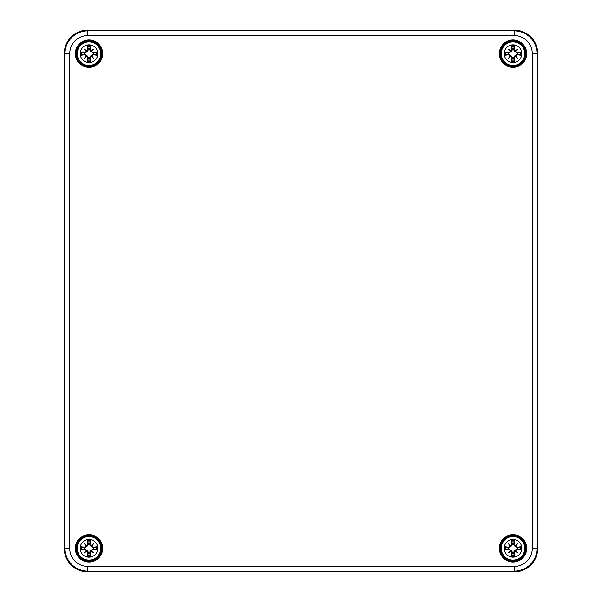 <?xml version="1.0" encoding="UTF-8"?>
<svg xmlns="http://www.w3.org/2000/svg" width="602" height="602" viewBox="0 0 602 602"><rect width="100%" height="100%" fill="white"/><g stroke="black" fill="none" stroke-linecap="round" stroke-linejoin="round"><path stroke-width="0.9" d="M69.712 53.653L64.271 53.653L64.271 548.347L64.256 53.653A23.553 23.553 0 0 1 87.817 30.1L514.183 30.1A23.553 23.553 0 0 1 537.744 53.653L537.744 548.347A23.553 23.553 0 0 1 514.183 571.9L87.817 571.9A23.553 23.553 0 0 1 64.256 548.347L64.271 53.653A23.546 23.546 0 0 1 87.817 30.115L514.183 30.115A23.546 23.546 0 0 1 537.729 53.653L537.729 548.347A23.546 23.546 0 0 1 514.183 571.885L87.817 571.885A23.546 23.546 0 0 1 64.271 548.347L65.001 548.347A22.816 22.816 0 0 0 87.817 571.155L514.183 571.155A22.816 22.816 0 0 0 536.999 548.347L536.999 53.653A22.816 22.816 0 0 0 514.183 30.845L87.817 30.845A22.816 22.816 0 0 0 65.001 53.653L65.001 548.347L69.712 548.347L69.712 53.653A18.105 18.105 0 0 1 87.817 35.556L514.183 35.556A18.105 18.105 0 0 1 532.288 53.653L532.288 548.347A18.105 18.105 0 0 1 514.183 566.444L87.817 566.444A18.105 18.105 0 0 1 69.712 548.347M101.949 53.653A12.958 12.958 0 0 1 82.512 64.881A12.958 12.958 0 0 1 82.512 42.433A12.958 12.958 0 0 1 101.949 53.653A12.958 12.958 0 0 1 82.512 64.881A12.958 12.958 0 0 1 82.512 42.433A12.958 12.958 0 0 1 101.949 53.653M101.949 548.347A12.958 12.958 0 0 1 82.512 559.567A12.958 12.958 0 0 1 82.512 537.119A12.958 12.958 0 0 1 101.949 548.347M525.967 548.347A12.958 12.958 0 0 1 506.53 559.567A12.958 12.958 0 0 1 506.53 537.119A12.958 12.958 0 0 1 525.967 548.347M525.967 53.653A12.958 12.958 0 0 1 506.53 64.881A12.958 12.958 0 0 1 506.53 42.433A12.958 12.958 0 0 1 525.967 53.653A12.958 12.958 0 0 1 506.53 64.881A12.958 12.958 0 0 1 506.53 42.433A12.958 12.958 0 0 1 525.967 53.653M88.991 539.512A8.834 8.834 0 0 1 96.644 552.764A8.834 8.834 0 0 1 81.338 552.764A8.834 8.834 0 0 1 88.991 539.512M88.991 536.563A11.777 11.777 0 0 0 78.794 554.231A11.777 11.777 0 0 0 99.195 554.231A11.777 11.777 0 0 0 88.991 536.563A11.777 11.777 0 0 0 78.794 554.231A11.777 11.777 0 0 0 99.195 554.231A11.777 11.777 0 0 0 88.991 536.563M90.082 544.389A23.508 2.047 -82 0 0 90.556 540.34L89.578 543.711A4.665 4.665 0 0 0 88.404 543.711L88.517 544.306L87.004 546.353L84.95 547.865L80.984 546.782A8.157 8.157 0 0 0 80.984 549.904A23.508 2.047 -8 0 0 85.04 549.43L87.9 552.297A23.508 2.047 98 0 0 87.425 556.353L88.404 552.975A4.665 4.665 0 0 0 89.578 552.975L89.465 552.38L90.977 550.333L93.032 548.821L96.997 549.904A8.157 8.157 0 0 0 96.997 546.782A23.508 2.047 172 0 0 92.941 547.256L89.465 544.306L89.578 543.711M91.18 545.683A23.305 4.048 -40.5 0 1 93.438 543.899A23.305 4.048 130.5 0 1 91.654 546.149M91.654 550.537A23.305 4.048 49.5 0 1 93.438 552.794L91.534 550.883L92.941 549.43A23.508 2.047 8 0 0 96.997 549.904M93.438 552.794A23.305 4.048 -139.5 0 1 91.18 551.003L90.977 550.333M89.578 552.975L90.556 556.353A23.508 2.047 -98 0 0 90.082 552.297L91.18 551.003M86.801 551.003A23.305 4.048 139.5 0 1 84.543 552.794A23.305 4.048 -49.5 0 1 86.334 550.537M86.334 546.149A23.305 4.048 -130.5 0 1 84.543 543.899L86.447 545.803L85.04 547.256A23.508 2.047 -172 0 0 80.984 546.782M84.543 543.899A23.305 4.048 40.5 0 1 86.801 545.683L87.004 546.353M88.404 543.711L87.425 540.34A23.508 2.047 82 0 0 87.9 544.389L86.801 545.683M84.363 547.752A4.665 4.665 0 0 0 84.363 548.934L80.984 549.904M93.619 548.934A4.665 4.665 0 0 0 93.619 547.752L96.997 546.782M84.543 552.794L87.004 550.333L88.517 552.38L88.404 552.975M93.438 543.899L90.977 546.353L89.465 544.306M93.619 547.752L90.977 546.353M84.363 548.934L87.004 550.333M513.009 539.512A8.834 8.834 0 0 1 520.662 552.764A8.834 8.834 0 0 1 505.356 552.764A8.834 8.834 0 0 1 513.009 539.512M513.009 536.563A11.777 11.777 0 0 0 502.805 554.231A11.777 11.777 0 0 0 523.206 554.231A11.777 11.777 0 0 0 513.009 536.563A11.777 11.777 0 0 0 502.805 554.231A11.777 11.777 0 0 0 523.206 554.231A11.777 11.777 0 0 0 513.009 536.563M514.1 544.389A23.508 2.047 -82 0 0 514.575 540.34L513.596 543.711A4.665 4.665 0 0 0 512.422 543.711L512.535 544.306L511.023 546.353L508.968 547.865L505.003 546.782A8.157 8.157 0 0 0 505.003 549.904A23.508 2.047 -8 0 0 509.059 549.43L511.918 552.297A23.508 2.047 98 0 0 511.444 556.353L512.422 552.975A4.665 4.665 0 0 0 513.596 552.975L513.483 552.38L514.996 550.333L517.05 548.821L521.016 549.904A8.157 8.157 0 0 0 521.016 546.782A23.508 2.047 172 0 0 516.96 547.256L513.483 544.306L513.596 543.711M515.199 545.683A23.305 4.048 -40.5 0 1 517.457 543.899A23.305 4.048 130.5 0 1 515.666 546.149M515.666 550.537A23.305 4.048 49.5 0 1 517.457 552.794L515.553 550.883L516.96 549.43A23.508 2.047 8 0 0 521.016 549.904M517.457 552.794A23.305 4.048 -139.5 0 1 515.199 551.003L514.996 550.333M513.596 552.975L514.575 556.353A23.508 2.047 -98 0 0 514.1 552.297L515.199 551.003M510.82 551.003A23.305 4.048 139.5 0 1 508.562 552.794A23.305 4.048 -49.5 0 1 510.346 550.537M510.346 546.149A23.305 4.048 -130.5 0 1 508.562 543.899L510.466 545.803L509.059 547.256A23.508 2.047 -172 0 0 505.003 546.782M508.562 543.899A23.305 4.048 40.5 0 1 510.82 545.683L511.023 546.353M512.422 543.711L511.444 540.34A23.508 2.047 82 0 0 511.918 544.389L510.82 545.683M508.381 547.752A4.665 4.665 0 0 0 508.381 548.934L505.003 549.904M517.637 548.934A4.665 4.665 0 0 0 517.637 547.752L521.016 546.782M508.562 552.794L511.023 550.333L512.535 552.38L512.422 552.975M517.457 543.899L514.996 546.353L513.483 544.306M517.637 547.752L514.996 546.353M508.381 548.934L511.023 550.333M88.991 44.826A8.834 8.834 0 0 1 96.644 58.07A8.834 8.834 0 0 1 81.338 58.07A8.834 8.834 0 0 1 88.991 44.826M88.991 41.877A11.777 11.777 0 0 0 78.794 59.545A11.777 11.777 0 0 0 99.195 59.545A11.777 11.777 0 0 0 88.991 41.877A11.777 11.777 0 0 0 78.794 59.545A11.777 11.777 0 0 0 99.195 59.545A11.777 11.777 0 0 0 88.991 41.877M90.082 49.703A23.508 2.047 -82 0 0 90.556 45.647L89.578 49.025A4.665 4.665 0 0 0 88.404 49.025L88.517 49.62L87.004 51.667L84.95 53.179L80.984 52.096A8.157 8.157 0 0 0 80.984 55.218A23.508 2.047 -8 0 0 85.04 54.744L87.9 57.611A23.508 2.047 98 0 0 87.425 61.66L88.404 58.289A4.665 4.665 0 0 0 89.578 58.289L89.465 57.694L90.977 55.647L93.032 54.135L96.997 55.218A8.157 8.157 0 0 0 96.997 52.096A23.508 2.047 172 0 0 92.941 52.57L89.465 49.62L89.578 49.025M91.18 50.997A23.305 4.048 -40.5 0 1 93.438 49.206A23.305 4.048 130.5 0 1 91.654 51.463M91.654 55.851A23.305 4.048 49.5 0 1 93.438 58.101L91.534 56.197L92.941 54.744A23.508 2.047 8 0 0 96.997 55.218M93.438 58.101A23.305 4.048 -139.5 0 1 91.18 56.317L90.977 55.647M89.578 58.289L90.556 61.66A23.508 2.047 -98 0 0 90.082 57.611L91.18 56.317M86.801 56.317A23.305 4.048 139.5 0 1 84.543 58.101A23.305 4.048 -49.5 0 1 86.334 55.851M86.334 51.463A23.305 4.048 -130.5 0 1 84.543 49.206L86.447 51.117L85.04 52.57A23.508 2.047 -172 0 0 80.984 52.096M84.543 49.206A23.305 4.048 40.5 0 1 86.801 50.997L87.004 51.667M88.404 49.025L87.425 45.647A23.508 2.047 82 0 0 87.9 49.703L86.801 50.997M84.363 53.066A4.665 4.665 0 0 0 84.363 54.248L80.984 55.218M93.619 54.248A4.665 4.665 0 0 0 93.619 53.066L96.997 52.096M84.543 58.101L87.004 55.647L88.517 57.694L88.404 58.289M93.438 49.206L90.977 51.667L89.465 49.62M93.619 53.066L90.977 51.667M84.363 54.248L87.004 55.647M513.009 44.826A8.834 8.834 0 0 1 520.662 58.07A8.834 8.834 0 0 1 505.356 58.07A8.834 8.834 0 0 1 513.009 44.826M513.009 41.877A11.777 11.777 0 0 0 502.805 59.545A11.777 11.777 0 0 0 523.206 59.545A11.777 11.777 0 0 0 513.009 41.877A11.777 11.777 0 0 0 502.805 59.545A11.777 11.777 0 0 0 523.206 59.545A11.777 11.777 0 0 0 513.009 41.877M514.1 49.703A23.508 2.047 -82 0 0 514.575 45.647L513.596 49.025A4.665 4.665 0 0 0 512.422 49.025L512.535 49.62L511.023 51.667L508.968 53.179L505.003 52.096A8.157 8.157 0 0 0 505.003 55.218A23.508 2.047 -8 0 0 509.059 54.744L511.918 57.611A23.508 2.047 98 0 0 511.444 61.66L512.422 58.289A4.665 4.665 0 0 0 513.596 58.289L513.483 57.694L514.996 55.647L517.05 54.135L521.016 55.218A8.157 8.157 0 0 0 521.016 52.096A23.508 2.047 172 0 0 516.96 52.57L513.483 49.62L513.596 49.025M515.199 50.997A23.305 4.048 -40.5 0 1 517.457 49.206A23.305 4.048 130.5 0 1 515.666 51.463M515.666 55.851A23.305 4.048 49.5 0 1 517.457 58.101L515.553 56.197L516.96 54.744A23.508 2.047 8 0 0 521.016 55.218M517.457 58.101A23.305 4.048 -139.5 0 1 515.199 56.317L514.996 55.647M513.596 58.289L514.575 61.66A23.508 2.047 -98 0 0 514.1 57.611L515.199 56.317M510.82 56.317A23.305 4.048 139.5 0 1 508.562 58.101A23.305 4.048 -49.5 0 1 510.346 55.851M510.346 51.463A23.305 4.048 -130.5 0 1 508.562 49.206L510.466 51.117L509.059 52.57A23.508 2.047 -172 0 0 505.003 52.096M508.562 49.206A23.305 4.048 40.5 0 1 510.82 50.997L511.023 51.667M512.422 49.025L511.444 45.647A23.508 2.047 82 0 0 511.918 49.703L510.82 50.997M508.381 53.066A4.665 4.665 0 0 0 508.381 54.248L505.003 55.218M517.637 54.248A4.665 4.665 0 0 0 517.637 53.066L521.016 52.096M508.562 58.101L511.023 55.647L512.535 57.694L512.422 58.289M517.457 49.206L514.996 51.667L513.483 49.62M517.637 53.066L514.996 51.667M508.381 54.248L511.023 55.647M101.241 53.653A12.251 12.251 0 0 1 82.865 64.263A12.251 12.251 0 0 1 82.865 43.051A12.251 12.251 0 0 1 101.241 53.653M102.656 53.653A13.665 13.665 0 0 0 82.158 41.824A13.665 13.665 0 0 0 82.158 65.49A13.665 13.665 0 0 0 102.656 53.653M102.656 548.347A13.665 13.665 0 0 0 82.158 536.51A13.665 13.665 0 0 0 82.158 560.176A13.665 13.665 0 0 0 102.656 548.347M526.675 53.653A13.665 13.665 0 0 0 506.177 41.824A13.665 13.665 0 0 0 506.177 65.49A13.665 13.665 0 0 0 526.675 53.653M526.675 548.347A13.665 13.665 0 0 0 506.177 536.51A13.665 13.665 0 0 0 506.177 560.176A13.665 13.665 0 0 0 526.675 548.347M101.241 548.347A12.251 12.251 0 0 1 82.865 558.949A12.251 12.251 0 0 1 82.865 537.736A12.251 12.251 0 0 1 101.241 548.347M525.26 548.347A12.251 12.251 0 0 1 506.884 558.949A12.251 12.251 0 0 1 506.884 537.736A12.251 12.251 0 0 1 525.26 548.347M525.26 53.653A12.251 12.251 0 0 1 506.884 64.263A12.251 12.251 0 0 1 506.884 43.051A12.251 12.251 0 0 1 525.26 53.653M87.817 566.444L87.817 571.885L514.183 571.885L514.183 566.444M514.183 571.885C528.488 570.493 536.337 562.644 537.729 548.347L532.288 548.347M537.729 548.347L537.729 53.653L532.288 53.653M537.729 53.653C536.337 39.356 528.488 31.507 514.183 30.115L514.183 35.556M87.817 35.556L87.817 30.115L514.183 30.115M87.425 556.353A8.157 8.157 0 0 0 90.556 556.353M90.556 540.34A8.157 8.157 0 0 0 87.425 540.34M87.576 541.168A7.314 7.314 0 0 1 90.405 541.168M81.812 549.761A7.314 7.314 0 0 1 81.812 546.925M90.405 555.518A7.314 7.314 0 0 1 87.576 555.518M96.169 546.925A7.314 7.314 0 0 1 96.169 549.761M92.941 547.256L93.032 547.865M90.082 552.297L89.465 552.38M92.941 549.43L93.032 548.821M87.9 552.297L88.517 552.38M87.9 544.389L88.517 544.306M85.04 547.256L84.95 547.865M85.04 549.43L84.95 548.821M511.444 556.353A8.157 8.157 0 0 0 514.575 556.353M514.575 540.34A8.157 8.157 0 0 0 511.444 540.34M511.595 541.168A7.314 7.314 0 0 1 514.424 541.168M505.83 549.761A7.314 7.314 0 0 1 505.83 546.925M514.424 555.518A7.314 7.314 0 0 1 511.595 555.518M520.188 546.925A7.314 7.314 0 0 1 520.188 549.761M516.96 547.256L517.05 547.865M514.1 552.297L513.483 552.38M516.96 549.43L517.05 548.821M511.918 552.297L512.535 552.38M511.918 544.389L512.535 544.306M509.059 547.256L508.968 547.865M509.059 549.43L508.968 548.821M87.425 61.66A8.157 8.157 0 0 0 90.556 61.66M90.556 45.647A8.157 8.157 0 0 0 87.425 45.647M87.576 46.482A7.314 7.314 0 0 1 90.405 46.482M81.812 55.075A7.314 7.314 0 0 1 81.812 52.239M90.405 60.832A7.314 7.314 0 0 1 87.576 60.832M96.169 52.239A7.314 7.314 0 0 1 96.169 55.075M92.941 52.57L93.032 53.179M90.082 57.611L89.465 57.694M92.941 54.744L93.032 54.135M87.9 57.611L88.517 57.694M87.9 49.703L88.517 49.62M85.04 52.57L84.95 53.179M85.04 54.744L84.95 54.135M511.444 61.66A8.157 8.157 0 0 0 514.575 61.66M514.575 45.647A8.157 8.157 0 0 0 511.444 45.647M511.595 46.482A7.314 7.314 0 0 1 514.424 46.482M505.83 55.075A7.314 7.314 0 0 1 505.83 52.239M514.424 60.832A7.314 7.314 0 0 1 511.595 60.832M520.188 52.239A7.314 7.314 0 0 1 520.188 55.075M516.96 52.57L517.05 53.179M514.1 57.611L513.483 57.694M516.96 54.744L517.05 54.135M511.918 57.611L512.535 57.694M511.918 49.703L512.535 49.62M509.059 52.57L508.968 53.179M509.059 54.744L508.968 54.135M64.271 53.653C65.663 39.356 73.512 31.507 87.817 30.115M87.817 571.885C73.512 570.493 65.663 562.644 64.271 548.347"/></g></svg>
